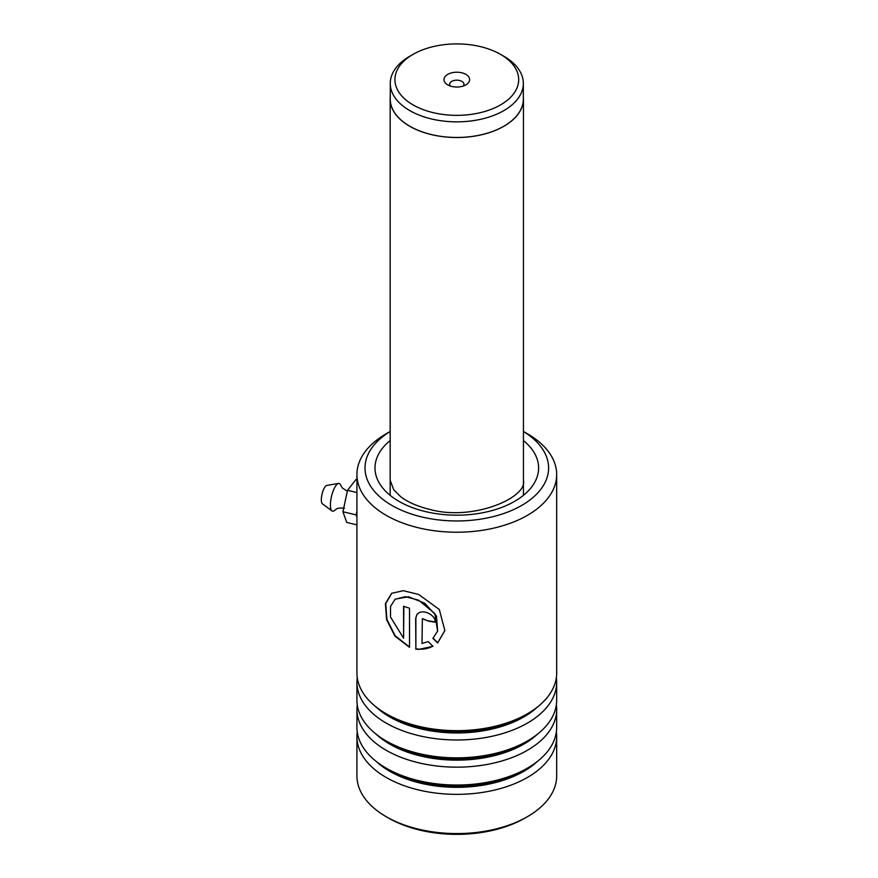 <?xml version="1.0" encoding="UTF-8"?>
<svg xmlns="http://www.w3.org/2000/svg" width="878" height="878" viewBox="0 0 878 878"><rect width="100%" height="100%" fill="white"/><g stroke="black" fill="none" stroke-linecap="round" stroke-linejoin="round"><path stroke-width="1.32" d="M413.044 104.888A61.888 35.724 0 0 0 500.559 104.888A61.888 35.724 0 0 0 500.559 54.37A61.888 35.724 0 0 0 500.559 54.359L503.851 56.269A66.541 38.423 0 0 1 523.343 83.432A66.541 38.423 0 0 1 482.263 118.925A66.541 38.423 0 0 1 409.752 110.595A66.541 38.423 0 0 1 390.26 83.432A66.541 38.423 0 0 1 409.752 56.269L413.044 54.37A61.888 35.724 0 0 0 413.044 104.888M465.878 74.389A12.841 7.419 0 0 0 447.725 74.389A12.841 7.419 0 0 0 447.725 84.87L447.725 84.87A12.841 7.419 0 0 0 465.878 84.87A12.841 7.419 0 0 0 465.878 74.389M463.266 86.033A7.134 4.116 0 0 0 463.935 84.288A7.134 4.116 0 0 0 461.85 81.38A7.134 4.116 0 0 0 454.069 80.48A7.134 4.116 0 0 0 449.668 84.288A7.134 4.116 0 0 0 450.337 86.033M390.26 83.432L390.26 99.049A66.541 38.423 0 0 0 409.752 126.212A66.541 38.423 0 0 0 482.263 134.543A66.541 38.423 0 0 0 523.343 99.049L523.343 83.432M390.26 96.986A66.64 38.478 0 0 0 390.161 99.049A66.64 38.478 0 0 0 409.675 126.245A66.64 38.478 0 0 0 482.307 134.586A66.64 38.478 0 0 0 523.442 99.049A66.64 38.478 0 0 0 523.343 96.986M503.851 56.269L500.559 54.37A61.888 35.724 0 0 0 413.044 54.37M390.161 431.515A91.795 52.998 0 0 0 421.703 516.933A91.795 52.998 0 0 0 532.441 497.991A91.795 52.998 0 0 0 523.442 431.515M523.442 431.482L527.426 433.787A99.872 57.663 180 0 1 556.674 474.559A99.872 57.663 180 0 1 418.619 527.843A99.872 57.663 180 0 1 356.929 474.559A99.872 57.663 180 0 1 386.177 433.787L390.161 431.482M527.426 816.683L525.066 818.044A96.547 55.742 180 0 1 419.893 830.127A96.547 55.742 180 0 1 388.526 818.044L386.177 816.683A99.872 57.663 0 0 0 418.619 829.194A99.872 57.663 0 0 0 527.426 816.683A99.872 57.663 0 0 0 556.674 775.911L556.674 736.686A99.872 57.663 0 0 0 556.356 732.022M357.247 732.022A99.872 57.663 0 0 0 356.929 736.686L356.929 775.911A99.872 57.663 0 0 0 386.177 816.683M357.247 677.662A99.872 57.663 0 0 0 356.929 682.316A99.872 57.663 0 0 0 418.619 735.599A99.872 57.663 0 0 0 556.674 682.316A99.872 57.663 0 0 0 556.356 677.662M356.929 474.559L356.929 672.998A99.872 57.663 0 0 0 386.177 713.77A99.872 57.663 0 0 0 418.619 726.282A99.872 57.663 0 0 0 527.426 713.77A99.872 57.663 0 0 0 556.674 672.998L556.674 474.559M357.247 704.847A99.872 57.663 0 0 0 356.929 709.501A99.872 57.663 0 0 0 418.619 762.784A99.872 57.663 0 0 0 556.674 709.501A99.872 57.663 0 0 0 556.356 704.847M356.929 682.316L356.929 700.183A99.872 57.663 0 0 0 386.177 740.955A99.872 57.663 0 0 0 418.619 753.467A99.872 57.663 0 0 0 527.426 740.955A99.872 57.663 0 0 0 556.674 700.183L556.674 682.316M356.929 736.686A99.872 57.663 0 0 0 418.619 789.97A99.872 57.663 0 0 0 556.674 736.686M356.929 709.501L356.929 727.368A99.872 57.663 0 0 0 386.177 768.14A99.872 57.663 0 0 0 418.619 780.652A99.872 57.663 0 0 0 527.426 768.14A99.872 57.663 0 0 0 556.674 727.368L556.674 709.501M415.678 649.072L418.619 649.413L432.931 646.329L428.223 641.598L422.022 643.475L422.351 618.738L428.53 621.152A99.872 57.663 0 0 0 435.181 622.14C435.554 615.16 424.107 609.343 418.619 613.031L416.874 614.567L415.678 618.386L415.876 648.82C422.12 649.808 427.838 648.886 433.052 646.065M403.595 638.218L390.49 616.971L390.523 606.413L395.111 599.246L405.351 596.689L418.619 600.179L434.84 613.557L437.595 631.106L432.909 638.372L437.672 642.97L444.85 630.569L439.318 609.497L418.619 594.439L403.298 590.696L391.61 593.319L385.431 603.647L386.561 619.583L394.946 636.155L409.521 647.316L409.521 608.235A99.872 57.663 0 0 1 403.595 606.237L403.595 638.218L403.847 606.325M422.439 618.606L428.53 621.152M428.673 620.889A99.401 57.388 0 0 0 435.126 621.854M416.973 614.435L415.678 618.386M415.876 618.145L415.876 648.82M433.019 638.108L437.76 642.696L444.872 630.448M391.797 593.199L385.749 603.559L386.902 619.396L395.188 635.859L409.521 646.976M395.276 599.136L408.489 596.744L424.732 603.23L436.454 615.983L437.639 630.986M347.326 491.263L342.409 488.025L340.752 485.336A14.267 4.456 103.4 0 0 338.579 483.427L326.77 485.457A9.515 2.974 103.4 0 0 323.126 490.572A9.515 2.974 103.4 0 0 321.326 499.856A9.515 2.974 103.4 0 0 322.391 503.796L332.005 510.941A14.267 4.456 103.4 0 0 334.814 510.217C336.636 509.624 334.858 507.649 344.472 508.121M338.579 483.427A14.267 4.456 103.4 0 0 333.113 491.109A14.267 4.456 103.4 0 0 330.413 505.037A14.267 4.456 103.4 0 0 332.005 510.941M356.929 517.142L356.128 514.881L342.936 511.742L346.733 522.443L356.929 524.868M356.128 514.881L356.929 511.161M342.936 511.742L347.534 490.308L356.929 492.558M347.534 490.308L355.919 479.586L356.929 479.827M386.177 713.77L389.733 715.833A94.846 54.754 0 0 0 420.54 727.708A94.846 54.754 0 0 0 523.87 715.833L527.426 713.77M386.177 740.955L389.733 743.007A94.846 54.754 0 0 0 420.54 754.893A94.846 54.754 0 0 0 523.87 743.007L527.426 740.955M386.177 768.14L389.733 770.193A94.846 54.754 0 0 0 420.54 782.078A94.846 54.754 0 0 0 523.87 770.193L527.426 768.14M523.442 440.569A81.808 47.225 180 0 1 520.808 497.365A81.808 47.225 180 0 1 425.523 511.6A81.808 47.225 180 0 1 390.161 440.569M376.091 706.966A94.846 54.754 0 0 0 420.54 728.806A94.846 54.754 0 0 0 537.512 706.966M376.091 734.151A94.846 54.754 0 0 0 420.54 755.991A94.846 54.754 0 0 0 537.512 734.151M376.091 761.336A94.846 54.754 0 0 0 420.54 783.176A94.846 54.754 0 0 0 537.512 761.336M523.442 99.049L523.442 495.357M390.161 99.049L390.161 495.357M390.216 480.387L393.706 489.748L400.73 496.739C407.688 502.095 417.127 506.255 429.057 509.229C473.033 521.872 528.062 497.167 523.387 480.387"/></g></svg>
